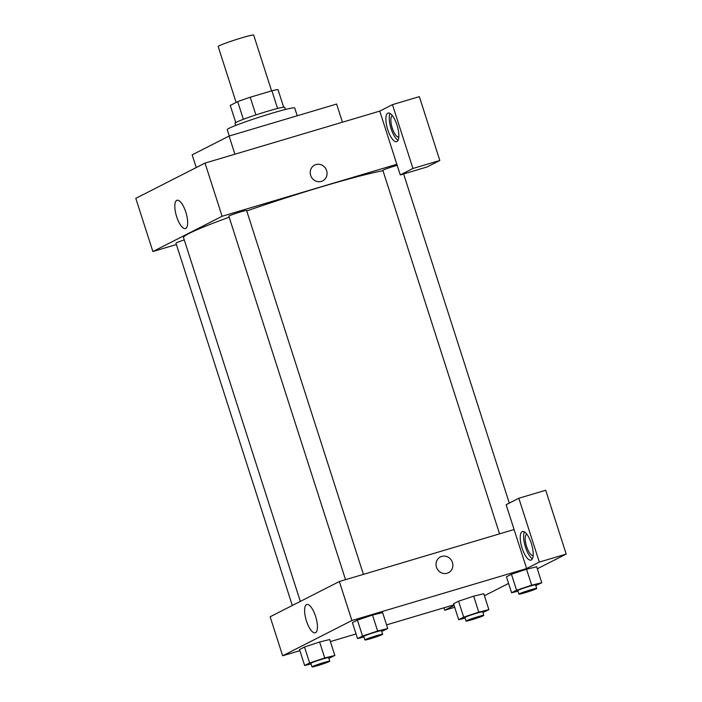 <?xml version="1.0" encoding="UTF-8"?>
<svg xmlns="http://www.w3.org/2000/svg" width="702" height="702" viewBox="0 0 702 702"><rect width="100%" height="100%" fill="white"/><g stroke="black" fill="none" stroke-linecap="round" stroke-linejoin="round"><path stroke-width="1.05" d="M271.595 90.883L253.685 35.1A18.656 1.097 162.2 0 0 235.591 39.751A18.656 1.097 162.2 0 0 218.164 46.508L236.126 102.448M235.758 122.56L230.256 105.432L237.706 101.641A25.412 1.501 162.2 0 1 250.228 97.236L271.902 90.786A25.412 1.501 162.2 0 1 278.027 89.645L283.661 107.187M235.679 125.456L234.968 123.254A26.114 1.544 -17.8 0 1 259.363 113.803A26.114 1.544 -17.8 0 1 284.705 107.283L285.407 109.486M243.375 119.322L237.706 101.641M277.58 108.459L271.902 90.786M255.905 114.926L250.228 97.236M297.227 115.777L294.717 107.976A35.442 2.088 162.2 0 0 260.337 116.822A35.442 2.088 162.2 0 0 227.229 129.651L229.264 135.995M342.444 122.209L336.618 104.054L229.089 136.048L192.164 154.852L196.244 167.559M234.916 154.194L229.089 136.048M176.404 244.542L152.878 251.535L135.802 198.35L205.028 163.092L379.764 111.109L400.254 174.938L412.943 168.471L392.453 104.642L379.764 111.109M392.453 104.642L419.34 96.648L439.829 160.477L412.943 168.471M387.811 113.197A14.926 5.107 73.4 0 1 388.109 113.075A14.926 5.107 73.4 0 1 397.262 125.921A14.926 5.107 73.4 0 1 396.621 141.681A14.926 5.107 73.4 0 1 387.609 129.282A14.926 5.107 73.4 0 1 387.811 113.197M390.049 113.443A14.926 5.107 -106.6 0 0 390.838 127.834A14.926 5.107 -106.6 0 0 398.043 140.312M398.797 137.136A11.188 3.826 73.4 0 1 392.058 127.466A11.188 3.826 73.4 0 1 392.418 115.69M400.254 174.938L427.141 166.936L439.829 160.477M310.661 175.368A8.863 8.31 -117 0 1 314.619 165.102A8.863 8.31 -117 0 1 326.053 169.226A8.863 8.31 -117 0 1 322.666 180.888A8.863 8.31 -117 0 1 310.661 175.368M152.878 251.535L222.104 216.277L205.028 163.092M222.104 216.277L396.841 164.294M322.666 180.888A8.863 8.31 63 0 0 326.044 169.226A8.863 8.31 63 0 0 314.619 165.102M185.732 228.431A14.76 5.046 73.4 0 1 185.433 228.554A14.76 5.046 73.4 0 1 176.395 215.847A14.76 5.046 73.4 0 1 177.018 200.263A14.76 5.046 73.4 0 1 185.933 212.522A14.76 5.046 73.4 0 1 185.732 228.431M292.295 605.493L175.956 243.155A9.328 0.553 -17.8 0 1 184.257 239.908M345.542 579.685L228.843 216.216A9.328 0.553 -17.8 0 1 237.557 212.838A9.328 0.553 -17.8 0 1 246.604 210.512L363.425 574.359M499.578 533.862L382.88 170.393A9.328 0.553 -17.8 0 1 387.758 168.304A9.328 0.553 -17.8 0 1 397.174 165.347M300.324 601.403L183.512 237.566A110.056 6.494 -17.8 0 1 229.168 217.199M246.744 210.951A110.056 6.494 -17.8 0 1 382.985 170.709M299.877 650.666L282.66 655.782L270.138 616.777L339.373 581.519L514.101 529.536L506.133 504.712L518.831 498.253L539.32 562.083L526.632 568.541L514.101 529.536M518.831 498.253L545.708 490.25L566.198 554.08L537.302 568.796M484.415 595.735L508.581 583.432M533.143 555.563A11.188 3.826 73.4 0 1 526.614 546.568A11.188 3.826 73.4 0 1 526.763 534.125M524.394 531.87A14.926 5.107 -106.6 0 0 525.184 546.261A14.926 5.107 -106.6 0 0 532.388 558.739M522.156 531.625A14.926 5.107 73.4 0 1 522.455 531.502A14.926 5.107 73.4 0 1 531.607 544.348A14.926 5.107 73.4 0 1 530.966 560.108A14.926 5.107 73.4 0 1 521.955 547.709A14.926 5.107 73.4 0 1 522.156 531.625M443.918 607.809L444.708 610.266L454.115 605.475M444.708 610.266L454.703 607.291M539.32 562.083L566.198 554.08M517.988 591.189L511.574 592.76L506.449 576.807L511.451 574.262L526.544 569.243L536.653 566.76L541.768 582.721L535.784 585.6M363.952 637.012L357.537 638.583L352.413 622.63L357.415 620.085L372.508 615.066L382.616 612.583L387.741 628.544L381.748 631.423M311.056 663.952L304.65 665.522L299.526 649.569L304.519 647.025L319.621 642.005L329.721 639.522L334.845 655.484L328.852 658.353M465.093 618.129L458.687 619.699L453.562 603.746L458.555 601.202L473.648 596.173M282.66 655.782L351.895 620.524L526.632 568.541M453.913 604.843L386.556 624.877M356.054 633.95L330.388 641.584M315.584 616.33A14.76 5.046 73.4 0 1 315.224 632.792A14.76 5.046 73.4 0 1 306.177 620.094A14.76 5.046 73.4 0 1 306.809 604.51A14.76 5.046 73.4 0 1 315.584 616.33M351.895 620.524L339.373 581.519M436.468 567.198A8.863 8.31 -117 0 1 440.426 556.932A8.863 8.31 -117 0 1 451.851 561.056A8.863 8.31 -117 0 1 448.473 572.718A8.863 8.31 -117 0 1 436.468 567.198M448.464 572.718A8.863 8.31 63 0 0 451.851 561.056A8.863 8.31 63 0 0 440.426 556.932M304.65 665.522L309.643 662.978L324.745 657.958L334.845 655.484M329.764 661.196L328.624 657.651A9.328 0.553 162.2 0 0 319.577 659.977A9.328 0.553 162.2 0 0 310.863 663.355L312.004 666.9A9.328 0.553 162.2 0 0 317.997 665.514A9.328 0.553 162.2 0 0 329.764 661.196A9.328 0.553 162.2 0 0 320.717 663.522A9.328 0.553 162.2 0 0 312.004 666.9M324.745 657.958L319.621 642.005L304.519 647.025L299.526 649.569M309.643 662.978L304.519 647.025M357.537 638.583L362.539 636.038L377.632 631.019L387.741 628.544M382.66 634.257L381.519 630.712A9.328 0.553 162.2 0 0 372.472 633.037A9.328 0.553 162.2 0 0 363.759 636.416L364.9 639.961A9.328 0.553 162.2 0 0 370.893 638.583A9.328 0.553 162.2 0 0 382.66 634.257A9.328 0.553 162.2 0 0 373.613 636.582A9.328 0.553 162.2 0 0 364.9 639.961M377.632 631.019L372.516 615.066L357.415 620.085L352.413 622.63M362.539 636.038L357.415 620.085M458.687 619.699L463.68 617.155L478.782 612.135L488.882 609.661L482.888 612.53M483.801 615.373L482.66 611.828A9.328 0.553 162.2 0 0 473.613 614.153A9.328 0.553 162.2 0 0 464.899 617.532L466.04 621.077A9.328 0.553 162.2 0 0 472.034 619.691A9.328 0.553 162.2 0 0 483.801 615.373A9.328 0.553 162.2 0 0 474.754 617.699A9.328 0.553 162.2 0 0 466.04 621.077M478.782 612.135L473.657 596.173L483.757 593.699L488.882 609.661M453.562 603.746L458.555 601.202L473.657 596.173M463.68 617.155L458.555 601.202M511.574 592.76L516.567 590.215L531.668 585.196L541.768 582.721M536.697 588.434L535.556 584.889A9.328 0.553 162.2 0 0 526.509 587.214A9.328 0.553 162.2 0 0 517.795 590.593L518.927 594.138A9.328 0.553 162.2 0 0 524.929 592.76A9.328 0.553 162.2 0 0 536.697 588.434A9.328 0.553 162.2 0 0 527.641 590.759A9.328 0.553 162.2 0 0 518.927 594.138M531.668 585.196L526.544 569.243L511.451 574.262L506.449 576.807M516.567 590.215L511.451 574.262M509.292 503.106L403.615 173.938"/></g></svg>
